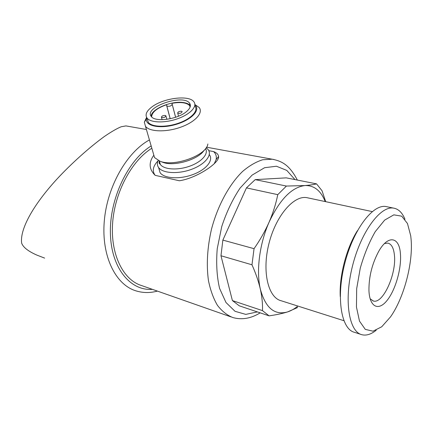 <?xml version="1.0" encoding="UTF-8"?>
<svg xmlns="http://www.w3.org/2000/svg" width="433" height="433" viewBox="0 0 433 433"><rect width="100%" height="100%" fill="white"/><g stroke="black" fill="none" stroke-linecap="round" stroke-linejoin="round"><path stroke-width="0.65" d="M181.384 111.221C178.981 111.308 177.757 111.936 177.714 113.1C180.047 113.684 181.524 113.17 182.147 111.568L181.384 111.221M165.152 115.422C162.748 115.508 161.52 116.147 161.46 117.327C163.788 117.89 165.26 117.37 165.882 115.757L165.152 115.422M151.837 148.248C131.518 160.751 114.528 192.609 112.569 223.769C110.539 254.956 123.416 280.07 141.607 285.564L231.011 316.907M153.531 155.626C148.541 162.819 149.093 169.39 155.187 175.349L179.343 180.767C196.479 178.342 219.883 162.656 218.573 156.508C218.378 154.419 216.716 152.773 213.593 151.577L208.814 150.689M325.703 201.67L322.044 190.764L316.545 183.868C313.795 184.593 309.931 185.151 304.951 185.546C291.772 187.191 279.821 199.397 269.099 222.156C259.524 243.714 256.065 270.988 260.347 289.136C265.461 307.939 274.527 315.543 287.539 311.933C291.003 310.824 294.456 308.87 297.888 306.071M325.215 201.567C320.821 190.612 314.066 185.27 304.951 185.546L286.408 186.06L255.21 179.63L286.251 177.86L316.545 183.868M286.408 186.06L277.764 194.655C275.924 203.851 273.034 213.014 269.099 222.156C265.05 231.26 260.027 240.099 254.047 248.677L251.979 264.79C255.73 273.185 258.517 281.298 260.347 289.136C262.035 296.919 262.744 304.08 262.474 310.618L269.077 315.846C276.265 314.823 282.419 313.519 287.539 311.933L297.639 307.517M255.21 179.63L246.442 187.884L277.764 194.655M262.474 310.618L232.407 300.589L220.971 255.751L222.854 240.104L254.047 248.677M220.971 255.751L251.979 264.79M232.407 300.589L239.276 305.817L269.077 315.846M125.933 125.911L121.202 126.755C116.921 128.504 111.319 131.746 104.396 136.482C89.344 147.399 71.077 163.815 56.977 179.056C32.507 205.751 19.794 229.609 21.65 243.13C23.122 247.286 28.205 251.281 36.897 255.113L44.626 258.106M222.854 240.104L246.442 187.884M308.182 197.941L306.856 197.659C293.715 195.142 275.74 215.986 268.882 243.822C261.862 271.626 268.151 297.671 281.152 300.751L343.867 320.696M357.447 230.654C346.535 247.741 339.093 276.281 340.257 296.648M387.237 206.806L385.879 206.525C372.602 204.084 353.025 230.026 344.587 264.195C335.992 298.337 341.361 329.367 354.513 332.317L360.83 334.373M404.974 219.271C402.289 212.657 398.463 208.933 393.505 208.1C380.401 205.691 360.927 231.866 352.424 266.284C343.77 300.67 348.944 331.846 361.928 334.731C366.367 335.808 371.13 334.314 376.201 330.244M411.09 239.287L410.722 235.828L407.475 223.52L401.683 216.164L393.83 214.849L384.672 220.094L375.249 231.65C369.192 242.199 364.196 254.388 360.256 268.211L356.684 288.654L356.451 307.035L359.487 321.107L365.273 329.367L373.002 331.196L381.727 326.774L390.506 316.896C403.984 297.844 413.212 262.939 411.09 239.287M400.39 253.343C399.226 236.759 388.12 234.643 378.783 251.237C372.077 263.692 368.797 276.844 368.948 290.684C369.62 307.262 378.588 311.251 387.08 300.442C395.594 289.899 401.786 267.924 400.39 253.343M370.134 298.781L373.387 301.027C383.113 304.096 396.758 273.45 394.387 254.869C393.624 247.887 391.437 243.963 387.827 243.097L384.472 243.568M158.056 160.8C152.898 166.196 151.94 171.046 155.187 175.349M214.227 163.766L216.099 159.625C216.792 156.492 215.953 153.812 213.593 151.577M158.873 168.459L160.096 172.697C164.112 178.51 179.419 179.549 192.739 174.623C206.119 169.779 213.669 160.459 209.464 154.808M158.202 160.475C157 163.117 157.141 165.487 158.624 167.582C162.629 173.341 177.99 174.326 191.375 169.395C204.814 164.545 212.419 155.268 208.213 149.672L206.195 147.713M162.126 162.045L162.819 162.31C173.92 166.84 198.677 159.544 204.197 150.148M153.293 153.282L154.538 157.59L159.983 161.222C174.201 167.16 206.73 155.323 207.845 143.994M146.598 117.403L144.335 122.176L145.499 126.355C149.623 131.876 166.083 132.428 180.593 127.226C195.159 122.106 203.537 112.829 199.169 107.492L194.888 104.548M146.755 117.673L146.435 119.015C145.272 126.1 160.237 129.115 175.901 124.45C191.613 119.914 201.009 109.787 194.882 104.862M147.296 118.864L148.308 122.398C151.886 127.156 166.164 127.594 178.748 123.102C191.381 118.674 198.709 110.659 194.915 106.042M151.945 106.897C146.457 111.07 144.839 114.815 147.085 118.133C150.662 122.848 164.978 123.243 177.606 118.745C190.287 114.312 197.659 106.334 193.865 101.766C189.037 94.74 163.436 98.01 151.945 106.897M186.028 111.99C176.875 119.53 155.019 122.312 151.334 116.537C143.236 107.406 183.035 93.604 189.562 103.162C191.359 105.684 190.179 108.629 186.028 111.99M190.385 105.847L190.147 105.517C188.912 104.012 186.693 103.027 183.489 102.561C171.582 100.537 150.971 109.181 151.149 116.293M170.218 118.739L166.483 104.743C156.795 108.201 151.853 112.25 151.647 116.888M166.813 106.015C169.227 106.718 171.019 106.177 172.204 104.38L171.955 103.325C180.729 101.804 186.639 102.583 189.697 105.668L190.255 106.615M175.625 117.262L171.955 103.325M273.981 159.512L272.238 159.214L262.744 159.745C256.076 161.801 249.37 165.693 242.621 171.414C229.29 184.29 217.658 205.621 211.434 229.42C207.283 247.741 206.287 264.79 208.446 280.557C210.433 290.262 213.431 298.516 217.436 305.325C221.923 311.159 227.033 315.224 232.765 317.519C241.814 320.095 250.951 318.536 260.179 312.853M149.428 139.935C126.745 152.216 106.989 186.829 104.25 221.528C101.409 256.26 115.573 284.568 135.708 290.781C142.76 293 149.991 293.103 157.395 291.1M151.171 145.948C127.897 160.161 109.343 199.072 110.404 233.69C111.303 268.39 130.517 291.111 152.4 289.347M294.976 179.592L286.792 170.407L276.438 166.234L264.579 167.717L252.103 175.111L240.066 188.106C232.602 199.304 226.486 212.148 221.723 226.643L217.231 248.737C216.051 263.416 216.836 276.633 219.58 288.4L225.983 302.505L235.011 311.3L245.787 314.396L257.391 311.912M159.247 160.941L160.351 164.475C163.939 169.601 177.541 170.521 189.573 166.229C201.654 162.002 208.858 153.78 205.523 148.633M170.174 118.745L166.721 105.852M175.598 117.273L172.204 104.38M178.52 116.179L177.714 113.1M166.846 119.324L165.974 116.104M162.11 119.687L161.46 117.327M206.525 147.198L272.238 159.214C282.007 161.146 289.444 164.951 297.347 180.063M125.933 125.906L146.408 129.499M306.856 197.659L372.25 211.591M385.879 206.525L393.505 208.1M372.856 300.87L373.387 301.027M216.099 159.625L218.573 156.508M160.096 172.697L158.624 167.582M159.349 160.984L160.351 164.475C160.031 163.642 158.916 164.643 159.192 160.919M162.819 162.31L159.983 161.222M154.538 157.59L145.499 126.355M146.435 119.015L144.335 122.176M148.308 122.398L147.085 118.133M189.562 103.162L190.147 105.517M190.076 107.178L189.697 105.668"/></g></svg>
